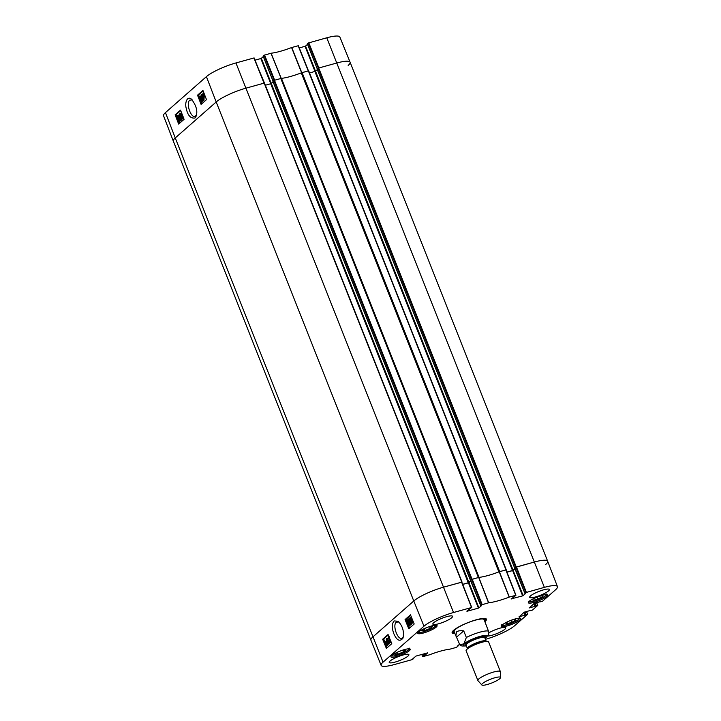 <?xml version="1.0" encoding="UTF-8"?>
<svg xmlns="http://www.w3.org/2000/svg" width="721" height="721" viewBox="0 0 721 721"><rect width="100%" height="100%" fill="white"/><g stroke="black" fill="none" stroke-linecap="round" stroke-linejoin="round"><path stroke-width="1.08" d="M506.196 569.842L298.377 45.711L291.581 47.55A27.452 5.38 -21.6 0 1 271.105 53.219L264.066 55.256L274.142 80.392M299.26 47.919L305.055 46.315L315.014 71.478M317.321 69.649L315.528 71.226L305.551 46.081L305.055 46.315M305.551 46.081L307.525 44.342M317.33 68.973L307.398 43.882M307.371 43.81L308.282 43.008L318.358 68.144M308.777 42.782L318.88 67.972L336.878 62.988A24.19 4.741 -21.6 0 1 350.091 62.213L339.861 37.032A23.946 4.696 158.4 0 0 326.775 37.798L308.282 43.008M165.451 112.611A23.946 4.696 158.4 0 0 163.55 115.784L173.328 141.145A24.19 4.741 -21.6 0 1 175.257 137.936L216.201 101.976A24.19 4.741 -21.6 0 1 246.041 88.142L264.03 83.158L253.936 57.968L235.938 62.952A23.946 4.696 158.4 0 0 206.404 76.651L165.451 112.611L175.257 137.936A24.19 4.741 158.4 0 0 173.328 141.145L370.9 640.167A24.19 4.741 -21.6 0 1 372.829 636.958A24.19 4.741 158.4 0 0 370.909 640.176L381.139 665.357A23.946 4.696 -21.6 0 1 383.04 662.166L423.984 626.207A23.946 4.696 -21.6 0 1 453.527 612.508L471.525 607.524L466.875 611.147M461.981 582.09L264.481 83.095L253.936 57.968M255.036 60.158L260.831 58.554L270.799 83.717M271.294 83.483L261.326 58.329L260.831 58.554M261.326 58.329L263.309 56.589M273.115 81.212L263.183 56.13M263.156 56.058L264.066 55.256M196.391 115.279L195.058 116.342C190.704 118.127 185.793 102.95 189.794 100.138L192.282 99.904M264.562 55.021L274.656 80.211L281.253 78.4A27.218 5.335 158.4 0 0 281.379 78.382M317.177 69.171L318.709 68.017L336.878 62.988A24.19 4.741 158.4 0 1 350.1 62.222A24.19 4.741 -21.6 0 1 348.171 65.44M302.099 72.614L499.671 571.636L505.998 569.878L308.426 70.865L301.288 72.884A27.218 5.335 158.4 0 0 301.63 72.758L308.255 70.91L298.152 45.72M201.177 97.254L199.618 96.749L199.582 98.317L200.627 98.75L200.654 100.733L201.375 101.264L201.736 99.768L201.393 101.931L201.853 101.751M200.303 96.569L200.276 98.137L201.141 98.813M200.826 99.363L201.51 99.183L201.312 98.561L200.627 98.75M201.51 99.183L201.348 100.552L202.06 101.084M201.348 100.552L200.654 100.733L201.375 101.264M202.421 99.588L202.078 101.742M202.277 101.634L200.357 100.985L200.249 99.579L199.284 98.597L199.402 96.19L200.862 96.073M199.402 96.19L200.492 97.434M180.295 113.287L181.971 117.604L182.224 116.288L182.476 116.946L182.161 119.082L180.016 113.53L180.98 113.098L182.224 116.297L182.855 116.117M183.107 116.775L182.476 116.946M183.161 116.766L183.026 118.74L182.341 118.92M183.026 118.74L182.161 119.082M180.917 120.263L179.15 114.161L180.917 120.263L181.611 120.083L180.692 120.47M181.611 120.083L180.07 113.783L179.385 113.963M179.601 119.452L179.556 120.623L178.844 120.074L178.88 118.893L179.601 119.452L179.114 118.83M179.574 118.713L179.529 119.884L180.241 120.443M179.556 120.623L178.844 120.074L179.529 119.884M178.673 118.325L177.763 117.613L177.799 116.099L178.709 116.811L178.538 118.406M178.493 115.91L178.447 117.433L179.367 118.145M180.755 120.452L179.772 121.173L178.547 120.326L178.457 118.92L177.474 117.884L177.591 115.54L179.006 116.559L179.105 118.352L179.889 119.163L179.556 121.299L180.025 121.11M177.591 115.54L178.52 115.216L179.691 116.378L179.006 116.559M179.926 117.343L179.105 118.352M179.79 118.163L180.574 118.983M203.574 96.326L203.313 93.46L203.574 96.326M204.232 96.524L203.764 96.515L203.737 93.721L204.232 96.524L203.764 96.515L204.367 96.353M204.44 95.451L204.449 96.082M203.773 97.587L202.925 95.686L202.916 93.135L203.538 92.477L204.404 94.379L204.394 96.947L203.773 97.587L204.458 96.993M202.916 93.135L203.547 92.919M205.278 96.497L203.764 96.965M202.358 97.714L201.429 96.875L201.366 95.208L202.349 96.118L202.231 97.786M202.051 95.019L202.114 96.695L203.043 97.533M203.394 99.525L202.367 99.219L203.106 99.741L202.808 97.137L202.358 98.462L202.853 98.281M203.16 98.2L201.15 97.182L201.141 94.649L202.628 94.559M201.141 94.649C201.628 94.145 202.24 94.802 202.989 96.623L203.637 99.174L203.097 100.435L203.574 100.246M204.043 97.515L203.782 100.246M203.989 100.138L203.304 100.318L202.367 99.219M180.71 110.574L176.158 114.585L179.538 123.318M203.115 90.9L198.554 94.902L199.176 96.497M201.285 101.94L201.943 103.644M180.529 110.106L184.089 119.316L178.682 124.066L175.122 114.855L180.529 110.106M175.122 114.855L176.158 114.585M202.934 90.431L206.494 99.642L201.087 104.392L197.527 95.181L202.934 90.431M197.527 95.181L198.554 94.902M194.967 118.001L196.067 116.315C197.869 111.232 196.337 105.518 191.471 99.174C187.118 95.487 184.747 103.013 186.126 107.907C187.604 115.306 190.56 118.668 194.967 118.001M402.588 650.171L405.653 649.963L403.436 651.919L398.046 654.091L394.847 654.308L397.037 652.379M398.046 654.091L397.316 652.253L401.912 650.405M409.447 650.612A10.382 2.037 -21.6 0 1 398.947 655.831A10.382 2.037 -21.6 0 1 390.962 656.876A10.382 2.037 -21.6 0 1 399.867 651.162A10.382 2.037 -21.6 0 1 410.267 649.233A10.382 2.037 -21.6 0 1 409.447 650.612M510.919 620.357L515.028 619.159L515.857 620.051L511.658 622.403L506.575 623.89L505.736 622.998L509.242 621.033M436.25 627.063A10.382 2.037 -21.6 0 1 425.76 632.29A10.382 2.037 -21.6 0 1 417.774 633.326A10.382 2.037 -21.6 0 1 426.679 627.612A10.382 2.037 -21.6 0 1 437.079 625.684A10.382 2.037 -21.6 0 1 436.25 627.063M519.985 619.997A10.382 2.037 -21.6 0 1 509.495 625.224A10.382 2.037 -21.6 0 1 501.51 626.27A10.382 2.037 -21.6 0 1 510.414 620.556A10.382 2.037 -21.6 0 1 520.814 618.618A10.382 2.037 -21.6 0 1 519.985 619.997M457.52 645.953L457.88 646.286L456.438 647.368L449.895 649.17A27.452 5.38 158.4 0 0 429.419 654.839L422.623 656.678L421.794 654.461M457.664 646.295L457.168 646.259M459.385 644.313L457.231 646.413M526.42 611.525L527.655 614.274L514.596 625.747A23.946 4.696 -21.6 0 1 485.422 639.338M527.466 614.238L526.132 614.607L525.059 611.904M524.528 612.057L525.636 614.833L526.132 614.607M525.636 614.833L524.311 612.138M523.852 612.48L524.942 615.238L525.438 615.004M524.942 615.238L519.057 616.698M530.593 610.39L524.104 612.264L519.12 616.852M536.46 602.711L537.695 605.46L532.449 610.065L530.422 610.633M537.515 605.415L536.172 605.784L535.108 603.08M534.576 603.234L535.676 606.019L536.172 605.784M535.676 606.019L534.351 603.324M533.9 603.666L534.982 606.415L535.487 606.181M534.982 606.415L529.097 607.875M540.633 601.566L534.144 603.441L529.16 608.028M525.87 592.572L524.96 593.374L514.947 568.103L515.957 567.22L525.87 592.572L544.364 587.363A23.946 4.696 -21.6 0 1 557.45 586.615A23.946 4.696 -21.6 0 1 555.549 589.778L542.489 601.251L540.471 601.81M525.735 593.266L524.96 593.374M525.762 593.338L523.14 595.645L513.127 570.374L512.631 570.599L522.635 595.87L523.14 595.645M522.635 595.87L511.099 598.899M481.646 604.82L480.736 605.613L470.732 580.342L471.741 579.459L481.646 604.82L488.694 602.783A27.452 5.38 158.4 0 0 509.17 597.114L515.957 595.267L511.153 599.052M481.52 605.505L480.736 605.613M481.547 605.577L478.915 607.884L468.911 582.613L468.416 582.847L478.42 608.118L478.915 607.884M478.42 608.118L466.938 611.3M413.304 658.192L413.629 658.579L412.223 659.607L394.225 664.591A23.946 4.696 -21.6 0 1 381.139 665.357M413.439 658.534L412.953 658.507M427.589 652.865L415.945 656.083L413.016 658.661M427.616 652.938L424.993 655.245L424.399 653.74M423.867 653.884L424.498 655.479L424.993 655.245M424.498 655.479L423.434 654.001M422.903 654.154L423.569 655.831L424.065 655.596M423.569 655.831L422.659 656.624M484.936 621.673A18.449 3.614 158.4 0 0 485.828 618.654A18.449 3.614 158.4 0 0 470.543 621.637A18.449 3.614 158.4 0 0 453.608 630.316A18.449 3.614 158.4 0 0 452.22 631.957A18.449 3.614 158.4 0 0 454.942 633.543M408.05 656.056A10.581 2.073 -21.6 0 1 397.352 661.382A10.581 2.073 -21.6 0 1 389.214 662.446A10.581 2.073 -21.6 0 1 398.289 656.624A10.581 2.073 -21.6 0 1 408.888 654.65A10.581 2.073 -21.6 0 1 408.05 656.056M488.928 632.795A10.581 2.073 -21.6 0 1 499.32 628.351A10.581 2.073 -21.6 0 1 505.727 627.838A10.581 2.073 -21.6 0 1 504.88 629.244A10.581 2.073 -21.6 0 1 496.778 633.615A10.581 2.073 -21.6 0 1 487.766 636.075M548.537 590.914A10.581 2.073 -21.6 0 1 537.839 596.231A10.581 2.073 -21.6 0 1 529.692 597.294A10.581 2.073 -21.6 0 1 538.776 591.472A10.581 2.073 -21.6 0 1 549.375 589.508A10.581 2.073 -21.6 0 1 548.537 590.914M451.697 617.726A10.581 2.073 -21.6 0 1 441 623.043A10.581 2.073 -21.6 0 1 432.861 624.107A10.581 2.073 -21.6 0 1 441.937 618.285A10.581 2.073 -21.6 0 1 452.545 616.32A10.581 2.073 -21.6 0 1 451.697 617.726M546.797 596.456A10.382 2.037 -21.6 0 1 536.307 601.674A10.382 2.037 -21.6 0 1 528.322 602.72A10.382 2.037 -21.6 0 1 537.217 597.006A10.382 2.037 -21.6 0 1 547.627 595.077A10.382 2.037 -21.6 0 1 546.797 596.456M403.255 637.157L401.876 638.292C397.496 640.068 392.296 625.035 396.307 622.151L398.92 621.989M403.436 651.919L402.733 650.162M506.575 623.89L506.133 622.782M511.658 622.403L510.856 620.375M429.392 626.63L432.465 626.423L430.239 628.379L429.545 626.621M430.239 628.379L424.849 630.542L424.128 628.703L428.716 626.855M424.849 630.542L421.659 630.758L423.849 628.838M538.145 596.655L542.156 595.591L542.444 596.709L537.893 599.088L537.091 597.06M542.444 596.709L542.021 595.627M537.893 599.088L533.062 600.368L532.765 599.259L536.496 597.303M457.078 627.865A16.835 3.299 158.4 0 0 453.554 631.92A16.835 3.299 158.4 0 0 454.491 632.389M484.476 620.52A16.835 3.299 158.4 0 0 484.827 619.537A16.835 3.299 158.4 0 0 479.492 618.997M484.179 619.826A16.123 3.163 158.4 0 0 475.328 620.177A16.123 3.163 158.4 0 0 460.196 626.27A16.123 3.163 158.4 0 0 454.23 631.686M471.678 607.497L461.828 582.162L443.613 587.155L461.782 582.126L264.201 83.113L246.041 88.142A24.19 4.741 158.4 0 0 216.201 101.976L413.773 600.99L372.829 636.958L413.773 600.99A24.19 4.741 -21.6 0 1 443.613 587.155A24.19 4.741 158.4 0 0 413.773 600.99L423.984 626.207M462.711 584.425L468.416 582.847M468.911 582.613L470.894 580.874M515.903 595.258L506.043 569.914L499.202 571.771A27.218 5.335 -21.6 0 1 478.825 577.413L471.741 579.459M506.935 572.177L512.631 570.599M513.127 570.374L515.109 568.635M524.924 593.428L514.713 568.175L516.281 567.03L534.45 562.001A24.19 4.741 -21.6 0 1 547.672 561.244A24.19 4.741 158.4 0 0 534.45 562.001L515.957 567.22M391.025 641.726L389.448 641.239L390.34 641.924L390.358 640.356L389.295 639.942L389.241 637.959L388.511 637.427L388.159 638.923L388.286 636.877L389.16 636.571M389.971 639.743L389.295 639.942M389.241 637.959L388.745 637.364M389.196 637.229L389.178 638.599L388.493 638.788M389.178 638.599L388.159 638.923M388.286 636.877L389.538 637.706M389.737 638.608L389.944 639.13M390.926 641.546L390.809 642.411M391.224 642.294L390.566 642.483L389.448 641.239M409.663 625.386L407.924 621.087L407.689 622.403L407.419 621.745L407.716 619.618L409.663 625.386L410.637 624.945L409.952 625.143M408.374 622.196L407.689 622.403M410.637 624.945L408.401 619.42L407.716 619.618M408.951 618.438L410.582 624.71L408.951 618.438M409.816 618.05L409.186 618.23M410.916 622.088L411.493 624.314L410.817 624.503M410.42 620.177L410.691 621.205M411.493 624.314L410.582 624.71M411.015 617.879L410.97 619.042L411.709 619.6M410.97 619.042L410.294 619.24L410.33 618.077L411.06 618.618L411.024 619.799L410.294 619.24L411.024 619.799M410.537 618.014L411.06 618.618M411.925 620.159L411.907 621.673L412.836 622.385M411.52 620.276L412.151 622.583L411.222 621.862L411.376 620.285M410.096 617.527L411.349 618.366L411.457 619.772L412.466 620.799L412.376 623.133L410.934 622.115L410.808 620.339L410.006 619.528L410.096 617.527L411.502 617.365M412.223 619.141L411.457 619.772M413.412 622.088L412.583 623.079M386.348 642.357L386.645 645.214L386.348 642.357M386.997 644.953L386.402 645.124M387.069 644.105L387.087 644.655M386.159 642.177L386.213 644.953L385.942 642.087M386.357 641.96L386.429 643.907M386.132 641.104L387.015 642.997L387.051 645.538L386.429 646.196L385.537 644.304L385.51 641.744L386.546 640.978M386.807 641.735L386.339 641.879M388.015 643.925L387.727 645.34L386.934 645.619M387.429 645.475L386.744 645.674M387.105 645.583L386.429 646.196M385.51 641.744L386.141 641.726M388.249 640.771L388.268 642.366L389.277 643.276M387.808 640.897L388.592 643.474L387.583 642.564L387.682 640.906M387.384 640.32L388.79 641.501L388.826 644.015C388.34 644.529 387.709 643.871 386.934 642.06L386.249 639.518L386.771 638.265L388.475 638.977L387.528 639.473L386.78 638.95L387.114 641.555L387.384 640.32L388.231 640.032L389.466 641.302M387.465 638.752L386.618 639.338M387.303 639.139L387.429 640.284M389.773 642.411L389.079 643.943M386.573 638.382L387.528 639.473M388.412 638.851L387.79 639.176M410.655 615.274L406.094 619.285L409.627 628.009M388.249 634.949L383.689 638.959L385.185 642.645M386.6 646.151L387.222 647.683M405.067 619.582L410.474 614.833L414.187 623.998L408.78 628.748L405.067 619.582L406.094 619.285M382.662 639.257L388.069 634.507L391.782 643.673L386.375 648.422L382.662 639.257L383.689 638.959M394.09 620.925C391.891 623.692 391.773 627.874 393.738 633.48C396.694 640.419 399.767 641.996 402.949 638.193C404.319 631.632 402.706 625.999 398.127 621.277L394.09 620.925M485.395 618.519A17.845 3.497 -21.6 0 1 485.666 618.861A17.845 3.497 -21.6 0 1 484.62 620.88M454.627 632.75A17.845 3.497 -21.6 0 1 452.491 631.993A17.845 3.497 -21.6 0 1 452.455 631.56M485.098 638.518L488.649 634.579L488.865 632.191L484.142 619.672M456.519 637.184L455.888 635.922L456.456 631.975C457.817 630.839 460.232 630.46 463.72 630.857L466.343 637.472L463.963 643.745L459.872 644.925L456.519 637.184L463.72 630.857M482.556 683.49A10.076 1.974 -21.6 0 1 493.083 678.308A10.076 1.974 -21.6 0 1 500.527 677.551A10.076 1.974 -21.6 0 1 491.848 682.949A10.076 1.974 -21.6 0 1 481.826 684.95A10.076 1.974 -21.6 0 1 482.556 683.49M481.826 684.95L477.969 680.669A12.095 2.37 -21.6 0 1 477.879 680.516A12.095 2.37 -21.6 0 1 478.843 678.912A12.095 2.37 -21.6 0 1 491.064 672.828A12.095 2.37 -21.6 0 1 500.374 671.612A12.095 2.37 -21.6 0 1 500.401 671.783L500.527 677.551M477.879 680.516L466.108 650.793A12.095 2.37 -21.6 0 1 466.505 649.747A12.095 2.37 -21.6 0 1 467.073 649.179A12.095 2.37 -21.6 0 1 477.311 643.808A12.095 2.37 -21.6 0 1 487.603 641.393A12.095 2.37 -21.6 0 1 488.604 641.879L500.374 671.612M462.675 584.316L468.262 582.766L470.849 580.756M273.106 81.888L270.69 83.753L265.328 85.24M480.709 605.667L470.489 580.423L472.066 579.278L478.393 577.53L280.811 78.508L274.485 80.265L272.962 81.419M281.478 78.373L479.05 577.386A27.218 5.335 158.4 0 0 498.86 571.906L301.288 72.884A27.218 5.335 -21.6 0 1 281.478 78.373L280.811 78.508M506.89 572.077L512.487 570.527L515.064 568.518M513.1 570.239L315.528 71.226L309.543 72.992M557.45 586.615L547.672 561.253A24.19 4.741 -21.6 0 1 545.743 564.453M206.404 76.651L216.201 101.976L175.257 137.936L383.04 662.166M200.276 98.137L199.582 98.317M201.465 99.219L200.771 99.399M178.447 117.433L177.763 117.613M180.34 119.046L179.889 119.163M202.114 96.695L201.429 96.875M204.331 98.993L203.637 99.174M281.253 78.4L271.105 53.219M270.97 53.246L281.118 78.427M291.581 47.55L301.63 72.758M301.793 72.704L291.744 47.496M544.364 587.363L326.775 37.798M453.527 612.508L235.938 62.952M409.086 648.792A9.472 1.857 -21.6 0 1 402.976 653.001A9.472 1.857 -21.6 0 1 393.098 656.011A9.472 1.857 -21.6 0 1 391.521 655.75M519.634 618.185A9.472 1.857 -21.6 0 1 507.638 624.584A9.472 1.857 -21.6 0 1 502.068 625.134M435.899 625.242A9.472 1.857 -21.6 0 1 429.788 629.451A9.472 1.857 -21.6 0 1 419.901 632.461A9.472 1.857 -21.6 0 1 418.333 632.2M546.446 594.636A9.472 1.857 -21.6 0 1 538.29 599.71A9.472 1.857 -21.6 0 1 528.881 601.593M411.907 621.673L411.222 621.862M411.853 618.221L411.349 618.366M386.195 643.979L385.744 644.105M388.268 642.366L387.583 642.564M389.385 641.33L388.79 641.501M478.69 577.44L488.559 602.81M488.694 602.783L478.825 577.413M482.151 604.586L472.237 579.233M499.202 571.771L509.17 597.114M509.332 597.06L499.374 571.717M505.827 569.932L515.74 595.285M527.628 614.202L526.573 611.489M537.668 605.388L536.622 602.666M526.366 592.338L516.452 566.985M461.611 582.171L471.525 607.524M466.343 637.472A16.123 3.163 -21.6 0 1 488.622 631.308M466.298 645.8A12.699 2.487 -21.6 0 1 464.315 643.673A12.699 2.487 -21.6 0 1 480.79 636.192A12.699 2.487 -21.6 0 1 485.044 638.373M466.505 649.747L467.614 648.449A10.482 2.055 -21.6 0 1 468.109 647.954A10.482 2.055 -21.6 0 1 476.987 643.294A10.482 2.055 -21.6 0 1 485.9 641.203L487.603 641.393M467.415 648.738L467.397 648.558A10.076 1.974 -21.6 0 1 468.199 647.224A10.076 1.974 -21.6 0 1 478.383 642.15A10.076 1.974 -21.6 0 1 486.134 641.14L486.242 641.284M467.397 648.558L466.036 645.124A10.076 1.974 -21.6 0 1 466.838 643.79A10.076 1.974 -21.6 0 1 477.023 638.716A10.076 1.974 -21.6 0 1 484.773 637.706L484.719 637.607M466.036 645.142A10.887 2.136 -21.6 0 1 465.856 643.24A10.887 2.136 -21.6 0 1 478.753 637.166A10.887 2.136 -21.6 0 1 484.782 637.715L486.134 641.14M270.69 83.753L468.262 582.766M271.312 83.465L468.884 582.478M272.944 81.365L470.516 580.378M273.863 80.554L471.444 579.567M274.485 80.265L472.066 579.278M314.906 71.514L512.487 570.527M317.159 69.117L514.731 568.139M318.087 68.306L515.659 567.319M318.709 68.017L516.281 567.03M200.249 99.579L200.934 99.399M203.133 93.018L203.818 92.829M204.196 97.056L204.881 96.875M273.07 81.248L263.12 56.112M264.237 83.104L254.153 57.95M308.453 70.856L298.377 45.711M317.294 69L307.335 43.864M519.841 617.518L518.093 619.907C513.568 622.493 510.071 624.053 507.602 624.602C498.499 626.495 503.177 624.783 501.465 624.792M409.294 648.134L409.059 649.179C410.727 649.233 398.731 655.813 392.981 656.047L390.926 655.398M417.729 631.857L419.784 632.497C422.857 632.813 435.835 627.108 435.7 625.828L436.097 624.584M528.277 601.251L528.7 601.693C529.079 601.566 528.619 603.117 538.118 599.782C551.069 593.635 545.373 594.654 546.644 593.978M484.827 619.537L484.692 618.42M453.554 631.92L452.896 631.01M386.844 645.655L387.519 645.457M385.708 641.627L386.384 641.438M413.475 658.048L413.665 658.525M457.691 645.8L457.88 646.286M536.289 601.684L537.731 605.406M515.957 595.276L506.043 569.914M471.741 607.515L461.828 582.162M455.888 635.922L454.149 631.542M466.361 645.944L461.936 646.007L459.863 644.935M264.481 83.095L462.053 582.108M272.917 81.401L470.489 580.423M308.696 70.847L506.277 569.869M317.132 69.162L514.713 568.175M350.1 62.222L547.672 561.244"/></g></svg>
